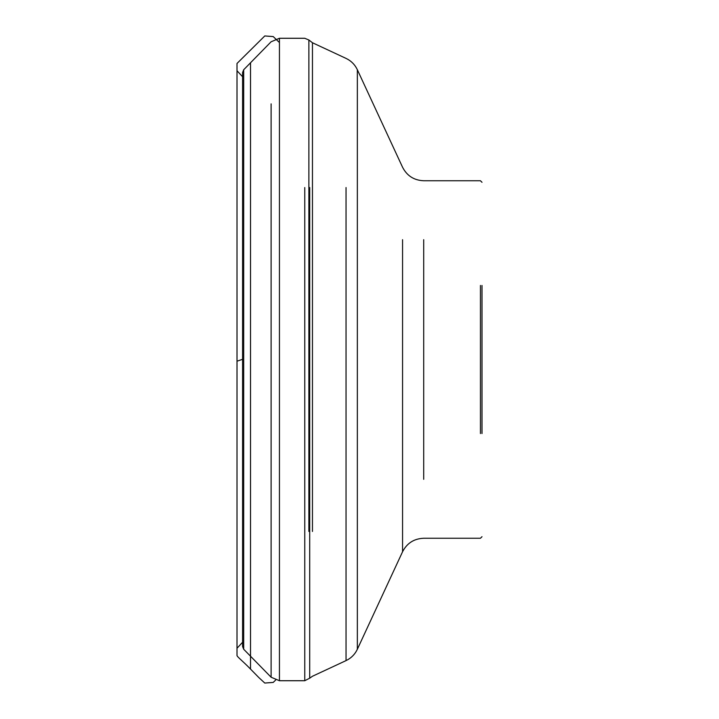 <?xml version="1.0" encoding="UTF-8"?>
<svg xmlns="http://www.w3.org/2000/svg" width="719" height="719" viewBox="0 0 719 719"><rect width="100%" height="100%" fill="white"/><g stroke="black" fill="none" stroke-linecap="round" stroke-linejoin="round"><path stroke-width="1.08" d="M482 285.452L482 433.548M242.591 363.859L242.591 359.32L237.018 361.181L237.009 655.593C237.513 657.139 242.788 661.094 250.527 669.083L250.527 62.787M423.707 239.688L423.707 479.312M480.445 285.452L480.445 433.548M243.696 78.928L243.696 69.752L242.591 72.475L242.591 646.525L243.696 649.248L243.696 640.072M279.439 187.551L279.439 38.278L271.108 41.774L243.696 69.752L243.696 649.248L271.108 677.226L271.108 103.869M271.108 615.131L271.108 677.226L279.439 680.722L279.439 531.449M308.873 531.449L308.873 39.985L304.757 38.278L279.439 38.278L279.439 680.722L304.757 680.722L304.757 187.551M304.757 531.449L304.757 680.722L309.7 678.188L309.7 187.551M312.459 531.449L312.459 42.745L308.873 39.985L308.873 187.551M309.7 531.449L309.7 678.188L312.459 676.255L346.046 660.599L346.046 187.551M357.343 187.551L357.343 69.725C354.907 64.62 351.142 60.845 346.046 58.401L312.459 42.745L312.459 187.551M346.046 531.449L346.046 660.599C351.142 658.155 354.907 654.38 357.343 649.275L357.343 531.449M482 182.302L480.445 180.748L423.707 180.748C414.036 180.343 406.99 175.84 402.559 167.239L357.343 69.725L357.343 649.275L402.559 551.761L402.559 239.688M402.559 479.312L402.559 551.761C406.99 543.16 414.036 538.657 423.707 538.252L480.445 538.252L482 536.698M250.527 656.213L250.527 669.083L258.876 677.604L264.781 683.05L273.211 682.421L275.638 680.093M237.018 363.526L237.009 63.56L237.009 649.814L237.009 70.435L237.009 648.421L237.009 70.741L242.591 76.744M242.591 72.475L242.591 646.525M242.591 642.256L237.009 648.259L237.009 70.579L237.009 648.565L237.009 69.186L237.009 655.44L237.009 63.461L264.781 35.95L273.211 36.579L279.439 42.547M237.018 362.133L237.009 654.488L237.018 362.133M237.009 630.976L237.009 64.512L237.009 630.976"/></g></svg>
